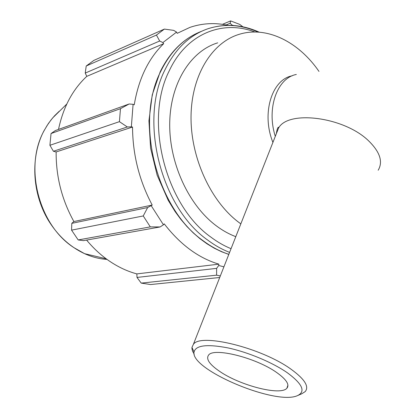 <?xml version="1.0" encoding="UTF-8"?>
<svg xmlns="http://www.w3.org/2000/svg" width="418" height="418" viewBox="0 0 418 418"><rect width="100%" height="100%" fill="white"/><g stroke="black" fill="none" stroke-linecap="round" stroke-linejoin="round"><path stroke-width="0.63" d="M272.917 142.407C261.213 113.644 271.805 79.394 292.234 75.799M240.831 223.876L237.847 221.644C210.003 200.138 190.321 156.447 191.047 115.655C191.731 74.827 212.161 42.448 239.106 34.349C266.83 25.665 298.703 41.899 318.976 71.41M173.674 30.362L164.379 29.088L156.442 35.06L159.671 41.016L162.895 42.568L176.579 32.097L173.674 30.362M162.895 42.568L163.678 43.691C148.421 58.504 138.614 78.866 134.251 104.777L133.091 104.317L129.131 103.988L120.468 108.69L119.428 121.659L127.333 126.973L131.351 126.837L133.091 104.317M131.351 126.837L132.537 127.035C132.705 154.65 139.267 180.654 152.209 205.055L147.664 207.542L143.243 215.949L150.308 226.885L160.131 226.948L163.448 224.79L151.259 205.766M163.448 224.79L164.253 223.865C180.33 244.645 198.54 258.073 218.88 264.155L218.719 265.493L216.623 268.366L216.608 275.169L220.323 275.943M223.912 266.83L218.719 265.493M243.339 27.139L239.739 24.401L230.647 20.9L230.177 23.262L231.906 25.038L233.531 25.503M231.906 25.038L231.912 25.404M228.029 25.331C215.056 22.509 202.364 23.189 189.965 27.369L177.206 33.325L176.579 32.097M163.678 43.691L86.798 76.348L85.23 73.072L159.671 41.016M156.442 35.06L86.228 65.997L85.23 73.072M226.122 24.944L230.177 23.262M230.647 20.9L222.433 24.333M219.706 277.505L150.605 284.543L141.211 283.106L216.608 275.169M150.308 226.885L78.187 239.942L83.443 240.643L160.131 226.948M132.537 127.035L56.137 151.948L53.41 151.264L127.333 126.973M119.428 121.659L49.914 145.286L53.41 151.264M216.623 268.366L137.005 277.432L141.211 283.106M218.88 264.155L136.843 273.9C127.37 271.355 118.195 267.06 109.317 261.025C101.067 255.367 93.491 248.386 86.599 240.078M137.005 277.432L136.843 273.9M78.187 239.942L71.572 230.146L143.243 215.949M147.664 207.542L71.802 223.353L71.572 230.146M71.802 223.353L73.887 221.54C61.885 199.872 55.97 176.673 56.137 151.948M49.914 145.286L51.043 133.541L120.468 108.69M129.131 103.988L55.38 130.552L51.043 133.541M58.504 129.428C63.196 107.222 72.627 89.525 86.798 76.348M86.228 65.997L93.904 60.375L164.379 29.088M152.209 205.055L73.887 221.54M235.794 236.661C228.897 234.075 222.198 230.308 215.704 225.365C188.173 204.517 168.862 162.1 169.734 122.396C170.56 82.649 190.916 50.954 217.705 42.845M298.065 395.376L301.765 393.787L305.208 391.582C309.367 386.556 304.665 379.11 291.09 369.246C261.553 347.734 200.316 332.838 193.382 344.343L191.961 347.405L191.951 348.727L192.536 351.12L194.224 354.26M287.229 372.689C302.512 383.959 305.934 391.603 297.485 395.627C275.765 405.758 189.986 369.522 194.056 351.935C195.796 345.252 207.15 343.915 228.124 347.938C248.083 352.222 272.468 362.437 287.229 372.689M276.69 372.522C255.994 357.683 213.619 347.217 208.556 355.133C205.776 359.072 209.59 364.569 220.009 371.612C240.491 385.631 280.666 395.961 286.9 388.223C289.784 384.675 286.382 379.44 276.69 372.522M275.305 136.352C266.282 108.309 277.223 77.926 296.336 74.467M276.267 133.901L278.534 128.138C288.028 109.772 344.406 116.873 368.775 141.002C380.03 152.084 383.165 161.829 378.18 170.231M228.834 254.332C220.072 251.469 211.55 246.965 203.273 240.825C156.504 208.415 134.565 121.863 160.768 71.3C170.706 51.215 184.322 37.876 201.617 31.277M258.131 32.108C241.379 24.62 224.743 23.465 208.227 28.649C189.903 34.861 175.518 48.519 165.068 69.623C138.844 120.436 160.909 207.521 207.793 240.141C214.868 245.418 222.136 249.494 229.602 252.378M231.055 248.689C224.163 245.883 217.449 242.032 210.912 237.131C165.303 205.201 143.834 120.394 169.259 70.804C186.543 33.503 222.689 19.547 254.902 32.008M107.045 259.421C99.489 258.946 92.012 257.033 84.624 253.684L74.059 247.728C38.785 225.359 23.711 166.792 44.156 130.594L46.988 125.677L50.98 119.992L54.512 115.838L59.215 111.256M193.382 344.343L278.534 128.138L278.362 127.208C277.515 127.898 276.852 130.04 276.371 133.64M228.798 254.431L221.425 251.667L214.131 248.114L206.967 243.788L199.997 238.709L193.273 232.91L186.851 226.425L180.78 219.288L175.111 211.565L168.203 200.316L157.142 175.168L150.584 148.129L148.933 120.812L152.246 94.834L160.23 71.697C169.196 53.473 181.381 40.682 196.794 33.325M259.233 32.186C242.158 24.5 225.156 23.324 208.227 28.649M106.162 258.773L84.624 253.684C69.837 246.782 57.7 235.59 48.211 220.103C31.982 192.876 30.352 156.504 43.968 130.803L48.404 123.472L52.663 117.923L66.791 104.03M194.056 351.935L191.961 347.405M287.929 385.182L286.9 388.223"/></g></svg>
